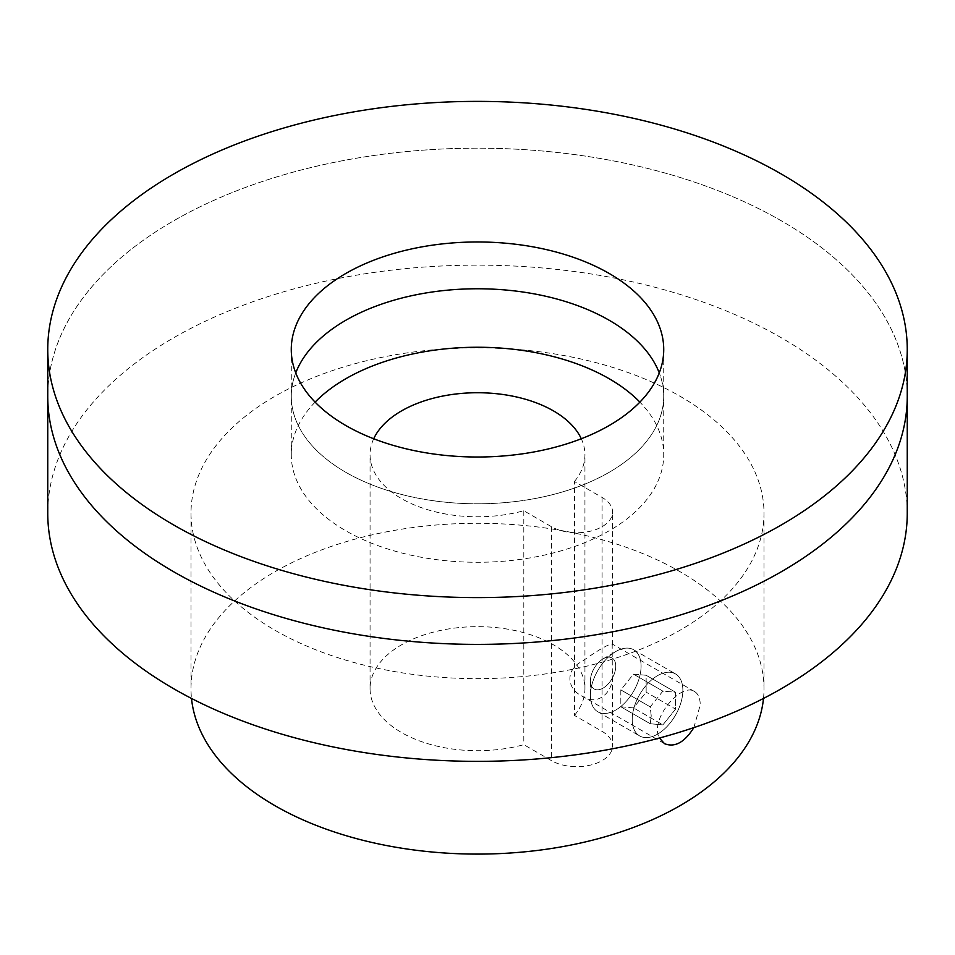 <?xml version="1.0" encoding="UTF-8"?>
<svg xmlns="http://www.w3.org/2000/svg" width="955" height="955" viewBox="0 0 955 955"><rect width="100%" height="100%" fill="white"/><g stroke="black" fill="none" stroke-linecap="round" stroke-linejoin="round"><path stroke-width="0.72" stroke-dasharray="4.78 3.58" d="M763.499 698.427A286.5 165.406 0 0 0 764 688.686A286.5 165.406 0 0 0 477.5 523.28A286.5 165.406 0 0 0 191 688.686A286.5 165.406 0 0 0 191.501 698.427M373.703 438.763A107.438 62.027 0 0 0 370.062 454.759A107.438 62.027 0 0 0 523.806 510.734L551.441 526.694A35.812 20.676 0 0 0 590.476 531.171A35.812 20.676 0 0 0 612.585 512.071A35.812 20.676 0 0 0 602.092 497.448L574.444 481.499L574.444 715.426L602.092 731.375A35.812 20.676 0 0 1 612.585 745.998L612.179 643.992C608.49 644.1 598.367 649.961 581.81 661.576C565.742 669.395 566.052 688.364 582.096 696.088C598.069 707.118 614.936 691.48 612.573 671.544M574.444 715.426A107.438 62.027 0 0 0 584.938 688.686A107.438 62.027 0 0 0 477.5 626.659A107.438 62.027 0 0 0 370.062 688.686A107.438 62.027 0 0 0 523.806 744.661L551.441 760.622A35.812 20.676 0 0 0 590.476 765.098A35.812 20.676 0 0 0 612.585 745.998M907.25 513.241A429.75 248.109 0 0 0 477.5 265.132A429.75 248.109 0 0 0 47.75 513.241M907.25 396.277A429.75 248.109 0 0 0 477.5 148.168A429.75 248.109 0 0 0 47.75 396.277A429.75 248.109 0 0 1 477.5 148.168A429.75 248.109 0 0 1 907.25 396.277M523.806 510.734L523.806 744.661M574.444 481.499A107.438 62.027 0 0 0 584.938 454.759A107.438 62.027 0 0 0 581.297 438.763M315.114 402.127A186.225 107.521 0 0 0 291.275 454.759A186.225 107.521 0 0 0 345.817 530.789A186.225 107.521 0 0 0 548.767 554.091A186.225 107.521 0 0 0 663.725 454.759A186.225 107.521 0 0 0 639.886 402.127M693.843 727.626L700.242 705.005C700.182 698.332 698.296 693.843 694.572 691.551C681.404 681.834 648.994 719.772 659.428 738.024M274.909 630.205A286.5 165.406 0 0 0 587.134 666.065A286.5 165.406 0 0 0 764 513.241A286.5 165.406 0 0 0 477.5 347.835A286.5 165.406 0 0 0 191 513.241A286.5 165.406 0 0 0 274.909 630.205M291.275 349.494L291.275 396.277A186.225 107.521 0 0 1 295.74 372.892A186.225 107.521 0 0 0 291.275 396.277A186.225 107.521 0 0 0 345.817 472.307A186.225 107.521 0 0 0 548.767 495.609A186.225 107.521 0 0 0 663.725 396.277A186.225 107.521 0 0 0 659.26 372.892A186.225 107.521 0 0 1 663.725 396.277L663.725 454.759M291.275 454.759L291.275 396.277A186.225 107.521 0 0 0 345.817 472.307A186.225 107.521 0 0 0 548.767 495.609A186.225 107.521 0 0 0 663.725 396.277L663.725 349.494M632.222 719.533A35.812 20.676 -60 0 1 647.848 683.494A35.812 20.676 -60 0 1 675.448 673.896A35.812 20.676 -60 0 1 675.448 715.247A35.812 20.676 -60 0 1 639.635 735.923A35.812 20.676 -60 0 1 632.222 719.533A35.812 20.676 -60 0 1 647.848 683.494A35.812 20.676 -60 0 1 675.448 673.896A35.812 20.676 -60 0 1 675.448 715.247A35.812 20.676 -60 0 1 639.635 735.923A35.812 20.676 -60 0 1 632.222 719.533M651.215 715.88L650.236 706.867L662.889 691.122L675.555 692.244L646.141 675.269L633.487 674.135L620.822 689.892L620.822 706.772L633.487 707.906L646.141 692.148L646.141 675.269L633.487 674.135L620.822 689.892L620.822 706.772L633.487 707.906L646.141 692.148L646.141 675.269L675.555 692.244L675.555 709.135L662.889 724.881L650.236 723.747L651.215 715.88L650.236 706.867L620.822 689.892L650.236 706.867L662.889 691.122L633.487 674.135L662.889 691.122L675.555 692.244L675.555 709.135L646.141 692.148L675.555 709.135L662.889 724.881L633.487 707.906L662.889 724.881L650.236 723.747L620.822 706.772L650.236 723.747L651.215 715.88M590.429 680.784A17.906 10.338 -60 0 1 603.094 658.855A17.906 10.338 -60 0 1 615.76 666.172A17.906 10.338 -60 0 1 603.094 688.101A17.906 10.338 -60 0 1 590.429 680.784L590.429 695.407A35.812 20.676 -60 0 1 615.76 651.549A35.812 20.676 -60 0 1 633.666 649.77A35.812 20.676 -60 0 1 633.666 691.122A35.812 20.676 -60 0 1 597.854 711.797A35.812 20.676 -60 0 1 590.429 695.407A35.812 20.676 -60 0 1 615.76 651.549A35.812 20.676 -60 0 1 633.666 649.77A35.812 20.676 -60 0 1 633.666 691.122A35.812 20.676 -60 0 1 597.854 711.797A35.812 20.676 -60 0 1 590.429 695.407L590.429 680.784A17.906 10.338 -60 0 1 603.094 658.855A17.906 10.338 -60 0 1 615.76 666.172A17.906 10.338 -60 0 1 603.094 688.101A17.906 10.338 -60 0 1 590.429 680.784M602.092 497.448L602.092 731.375M551.441 526.694L551.441 760.622M584.938 688.686L584.938 454.759M370.062 688.686L370.062 454.759M694.572 691.551L612.179 643.992M664.489 743.659L582.096 696.088M191 513.241L191 688.686M764 513.241L764 688.686M612.585 645.019L612.585 512.071M597.854 711.797L639.635 735.923L597.854 711.797M633.666 649.77L675.448 673.896L633.666 649.77M603.094 658.855L615.76 651.549L603.094 658.855"/><path stroke-width="1.43" d="M191.501 698.427A286.5 165.406 0 0 0 274.909 805.65A286.5 165.406 0 0 0 579.291 843.301A286.5 165.406 0 0 0 763.499 698.427M47.75 349.494L47.75 513.241A429.75 248.109 0 0 0 173.619 688.686A429.75 248.109 0 0 0 641.963 742.465A429.75 248.109 0 0 0 907.25 513.241L907.25 396.277A429.75 248.109 0 0 1 641.963 625.501A429.75 248.109 0 0 1 173.619 571.723A429.75 248.109 0 0 0 641.963 625.501A429.75 248.109 0 0 0 907.25 396.277L907.25 349.494A429.75 248.109 0 0 0 477.5 101.385A429.75 248.109 0 0 0 47.75 349.494A429.75 248.109 0 0 0 173.619 524.94A429.75 248.109 0 0 0 641.963 578.718A429.75 248.109 0 0 0 907.25 349.494M47.75 396.277A429.75 248.109 0 0 0 173.619 571.723A429.75 248.109 0 0 1 47.75 396.277M581.297 438.763A107.438 62.027 0 0 0 477.5 392.732A107.438 62.027 0 0 0 373.703 438.763M639.886 402.127A186.225 107.521 0 0 0 477.5 347.25A186.225 107.521 0 0 0 315.114 402.127M659.428 738.024L664.489 743.659C674.767 747.777 684.544 742.429 693.843 727.626M659.26 372.892A186.225 107.521 0 0 0 477.5 288.768A186.225 107.521 0 0 0 295.74 372.892A186.225 107.521 0 0 1 477.5 288.768A186.225 107.521 0 0 1 659.26 372.892M345.817 425.524A186.225 107.521 0 0 0 548.767 448.826A186.225 107.521 0 0 0 663.725 349.494A186.225 107.521 0 0 0 477.5 241.973A186.225 107.521 0 0 0 291.275 349.494A186.225 107.521 0 0 0 345.817 425.524"/></g></svg>
